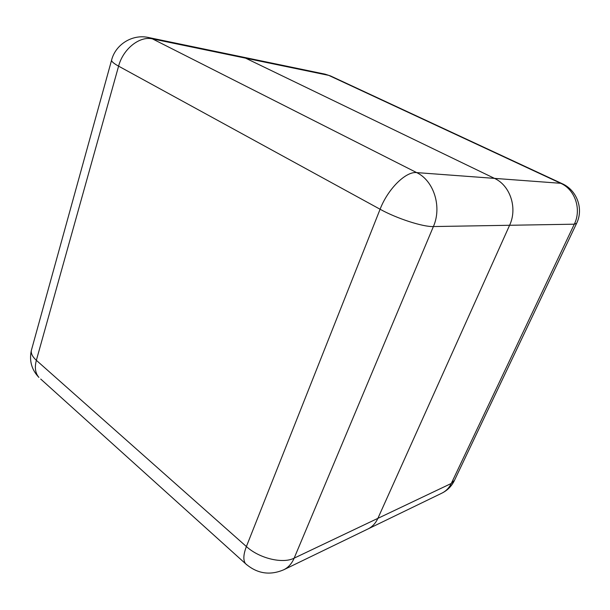 <?xml version="1.0" encoding="UTF-8"?>
<svg xmlns="http://www.w3.org/2000/svg" width="610" height="610" viewBox="0 0 610 610"><rect width="100%" height="100%" fill="white"/><g stroke="black" fill="none" stroke-linecap="round" stroke-linejoin="round"><path stroke-width="0.91" d="M367.685 529.106L367.967 528.969C372.313 526.819 375.615 523.281 377.887 518.355L509.594 225.281C517.715 208.231 510.273 185.478 494.481 178.379L245.617 58.163L241.728 56.86M330.529 75.945L325.145 74.176L241.865 56.882L245.617 58.163L494.481 178.379C510.265 185.478 517.707 208.231 509.594 225.273L377.887 518.347C375.615 523.281 372.313 526.819 367.967 528.969L441.945 493.124C447.412 490.409 451.514 486.307 454.259 480.825M377.887 518.355L451.293 483.455L574.3 224.19L433.39 226.554L294.157 558.15L377.887 518.347M560.697 183.297L328.721 75.365L152.47 38.887L416.668 172.6L560.697 183.297C575.085 189.542 581.757 209.337 574.3 224.19L576.633 223.298C583.762 208.894 577.007 190.282 562.275 183.717L560.697 183.297M325.145 74.176L330.833 76.082L562.046 183.618M576.519 223.527L454.526 480.261L451.293 483.455C449.143 487.886 446.032 491.111 441.945 493.124M148.588 37.523C132.523 33.863 115.442 44.339 111.531 60.344C111.714 61.717 114.062 63.654 118.592 66.154L36.356 360.319L246.387 546.545L380.091 209.245L118.592 66.154C123.083 48.892 139.69 35.761 152.47 38.887L148.588 37.523L241.865 56.882M416.668 172.6C405.833 171.212 387.846 188.963 380.091 209.245C396.752 218.517 423.012 227.004 433.39 226.554C442.136 206.935 433.862 180.682 416.668 172.6M31.758 348.996L31.301 350.651C29.15 360.914 31.689 369.835 38.91 377.415C35.327 373.259 34.473 367.563 36.356 360.319C32.635 356.949 30.95 353.724 31.301 350.651L111.722 59.673M294.157 558.15C282.796 564.044 259.334 558.44 246.387 546.545C243.314 554.604 243.039 560.331 245.578 563.724C257.107 573.69 269.833 575.703 283.78 569.755C288.339 567.498 291.793 563.632 294.157 558.15M246.92 564.936L40.71 379.039M283.78 569.755L367.967 528.969"/></g></svg>
